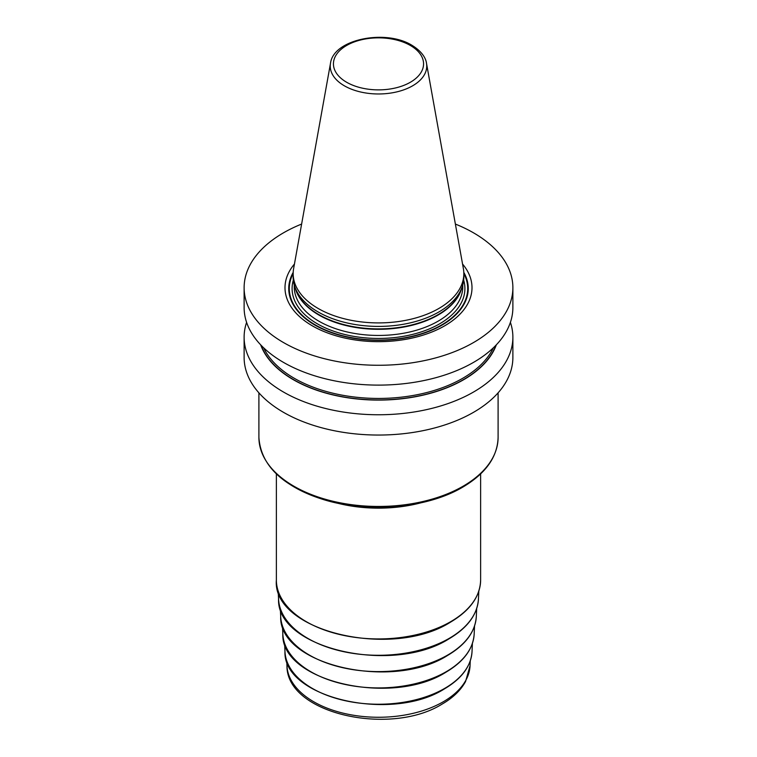 <?xml version="1.0" encoding="UTF-8"?>
<svg xmlns="http://www.w3.org/2000/svg" width="757" height="757" viewBox="0 0 757 757"><rect width="100%" height="100%" fill="white"/><g stroke="black" fill="none" stroke-linecap="round" stroke-linejoin="round"><path stroke-width="1.14" d="M455.383 224.063A134.377 77.583 180 0 1 473.513 232.825A134.377 77.583 0 0 1 512.877 287.688A134.377 77.583 0 0 1 429.919 359.367A134.377 77.583 0 0 1 283.487 342.543A134.377 77.583 180 0 1 244.123 287.688A134.377 77.583 180 0 1 301.617 224.063M512.877 287.688L512.877 307.531A134.377 77.583 180 0 1 429.919 379.21A134.377 77.583 180 0 1 283.487 362.395A134.377 77.583 180 0 1 244.123 307.531L244.123 287.688M510.398 322.359A134.377 77.583 180 0 1 512.877 337.177L512.877 357.465A134.377 77.583 0 0 1 429.919 429.143A134.377 77.583 0 0 1 283.487 412.328A134.377 77.583 180 0 1 244.123 357.465L244.123 337.177A134.377 77.583 180 0 1 246.602 322.359M512.877 337.177A134.377 77.583 180 0 1 429.919 408.856A134.377 77.583 180 0 1 283.487 392.041A134.377 77.583 180 0 1 244.123 337.177M294.435 264.051A93.499 53.984 0 0 0 312.386 325.86A93.499 53.984 0 0 0 432.777 331.642A93.499 53.984 0 0 0 462.565 264.051M294.719 286.487L295.703 289.429A84.33 48.685 180 0 0 318.877 314.628A84.33 48.685 0 0 0 403.207 326.759A84.33 48.685 0 0 0 461.297 289.429L462.281 286.487A85.333 49.262 0 0 1 403.5 324.251A85.333 49.262 0 0 1 318.167 311.988A85.333 49.262 180 0 1 294.719 286.487A85.333 49.262 180 0 1 293.167 277.157L293.167 273.646A85.333 49.262 0 0 0 318.167 308.478A85.333 49.262 0 0 0 411.155 319.161A85.333 49.262 0 0 0 463.833 273.646A85.333 49.262 0 0 0 463.369 268.565L426.494 63.247C426.096 59.898 423.665 52.498 411.969 45.306C385.777 28.936 333.43 39.099 330.506 63.247A48.249 27.858 0 0 0 344.378 85.815A48.249 27.858 0 0 0 399.242 91.266A48.249 27.858 0 0 0 426.494 63.247M462.281 286.487A85.333 49.262 0 0 0 463.833 277.157L463.833 273.646M330.506 63.247L293.631 268.565A85.333 49.262 0 0 0 293.167 273.646M260.663 344.823A120.391 69.502 180 0 0 293.375 379.73A120.391 69.502 0 0 0 412.868 397.198A120.391 69.502 0 0 0 496.337 344.823M293.205 272.369A89.761 51.826 180 0 0 315.026 325.15A89.761 51.826 0 0 0 425.5 332.654A89.761 51.826 0 0 0 463.795 272.369M463.823 273.542A89.203 51.504 0 0 1 424.412 332.72A89.203 51.504 0 0 1 315.423 324.98A89.203 51.504 180 0 1 293.177 273.542M293.328 280.166A86.402 49.886 180 0 0 317.401 323.835A86.402 49.886 0 0 0 418.195 332.872A86.402 49.886 0 0 0 463.672 280.166M294.246 284.954L294.246 286.808A84.254 48.647 180 0 0 318.924 321.205A84.254 48.647 0 0 0 410.739 331.746A84.254 48.647 0 0 0 462.754 286.808L462.754 284.954M461.827 287.84A84.254 48.647 0 0 1 404.891 326.854A84.254 48.647 0 0 1 318.924 315.054A84.254 48.647 180 0 1 295.173 287.84M410.36 45.467A45.06 26.012 0 0 0 346.64 45.467A45.06 26.012 0 0 0 346.64 82.258A45.06 26.012 0 0 0 410.36 82.258A45.06 26.012 0 0 0 410.36 45.467M261.089 345.268A120.136 69.36 180 0 0 293.555 379.626A120.136 69.36 0 0 0 412.395 397.122A120.136 69.36 0 0 0 495.911 345.268M263.644 347.804A119.057 68.736 180 0 0 294.312 378.311A119.057 68.736 0 0 0 493.356 347.804M258.903 437.414A119.597 69.048 0 0 0 332.73 501.2A119.597 69.048 0 0 0 463.066 486.231A119.597 69.048 180 0 0 498.097 437.414C497.5 456.991 485.672 473.598 462.622 487.215C426.816 508.505 366.871 513.568 322.151 499.156C281.859 485.672 260.777 465.091 258.903 437.414L258.903 392.845M269.823 466.227A118.518 68.423 0 0 0 462.309 487.309M336.411 502.913A102.129 58.961 0 0 0 420.589 502.913M480.629 473.91L480.629 579.976A102.129 58.961 180 0 1 450.718 621.667A102.129 58.961 180 0 1 339.42 634.451A102.129 58.961 180 0 1 276.371 579.976L276.371 473.91M478.812 591.16L478.443 599.08A99.981 57.721 180 0 1 449.194 638.378A99.981 57.721 0 0 1 341.454 651.181A99.981 57.721 0 0 1 278.557 599.08L278.188 591.16M476.673 608.581L476.304 616.595A97.842 56.491 180 0 1 447.68 655.06A97.842 56.491 0 0 1 342.249 667.579A97.842 56.491 0 0 1 280.696 616.595L280.327 608.581M474.535 626.001L474.166 634.12A95.694 55.252 180 0 1 446.166 671.743A95.694 55.252 0 0 1 343.044 683.987A95.694 55.252 0 0 1 282.834 634.12L282.465 626.001M472.396 643.422L472.027 651.645A93.556 54.012 180 0 1 444.652 688.416A93.556 54.012 0 0 1 343.839 700.395A93.556 54.012 0 0 1 284.973 651.645L284.604 643.422M470.258 660.842L470.04 665.791A91.569 52.867 180 0 1 443.252 701.786A91.569 52.867 0 0 1 344.577 713.501A91.569 52.867 0 0 1 286.96 665.791L286.742 660.842M498.097 392.845L498.097 437.414M276.371 579.976C271.905 631.149 392.003 659.64 450.491 622.159C470.116 610.521 480.165 596.459 480.629 579.976M478.443 599.08C477.345 614.618 467.523 627.875 448.977 638.842C392.486 674.989 276.532 648.494 278.557 599.08M476.304 616.595C475.226 631.821 465.612 644.794 447.463 655.515C392.183 690.895 278.718 664.977 280.696 616.595M474.166 634.12C473.106 649.014 463.7 661.703 445.949 672.197C391.88 706.801 280.904 681.451 282.834 634.12M472.027 651.645C470.986 666.207 461.789 678.622 444.435 688.879C391.577 722.698 283.099 697.926 284.973 651.645M470.04 665.791L465.546 681.546C460.682 690.375 452.885 697.888 442.135 704.076C390.527 736.523 286.439 713.955 286.96 665.791"/></g></svg>
